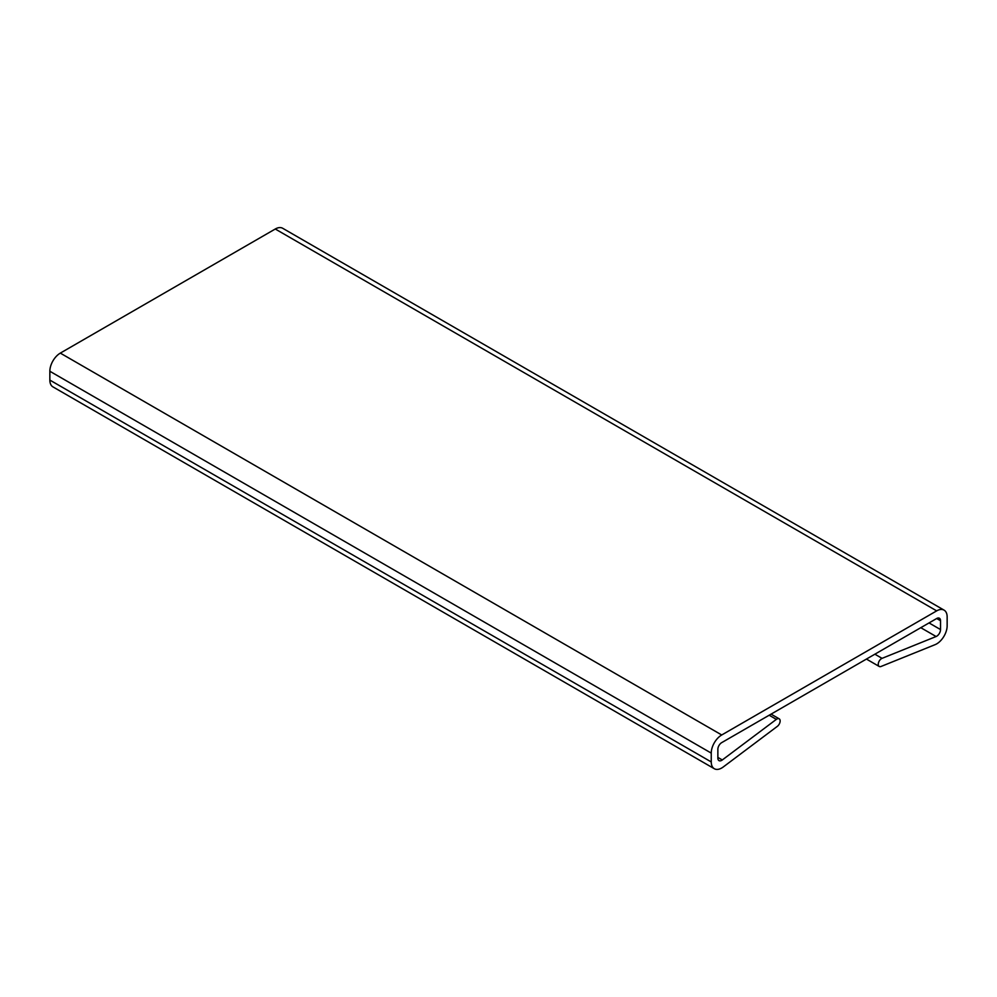 <?xml version="1.0" encoding="UTF-8"?>
<svg xmlns="http://www.w3.org/2000/svg" width="997" height="997" viewBox="0 0 997 997"><rect width="100%" height="100%" fill="white"/><g stroke="black" fill="none" stroke-linecap="round" stroke-linejoin="round"><path stroke-width="1.5" d="M717.865 758.119A5.459 3.153 120 0 0 718.999 760.624A5.459 3.153 120 0 0 722.302 759.963L776.351 719.373A4.673 2.704 -60 0 1 779.18 718.812A4.673 2.704 -60 0 1 779.978 722.239A4.673 2.704 -60 0 1 777.336 726.352L723.286 766.955A14.805 8.549 -60 0 1 714.313 768.724A14.805 8.549 -60 0 1 711.247 761.945L711.247 753.109A14.805 8.549 -60 0 1 721.728 734.976L936.682 610.874A14.805 8.549 -60 0 1 944.084 610.139A14.805 8.549 -60 0 1 947.15 616.919L947.15 625.742A14.805 8.549 -60 0 1 935.124 644.648L881.074 666.457A4.673 2.704 -60 0 1 879.217 666.457A4.673 2.704 -60 0 1 878.606 662.382A4.673 2.704 -60 0 1 882.058 658.344L936.108 636.522A5.459 3.153 120 0 0 940.532 629.568L940.532 620.732A5.459 3.153 120 0 0 939.411 618.24A5.459 3.153 120 0 0 936.682 618.514L721.728 742.615A5.459 3.153 120 0 0 717.865 749.295L717.865 758.119M944.084 610.139L282.687 228.276A14.805 8.549 120 0 0 275.272 229.011L60.319 353.112A14.805 8.549 120 0 0 49.85 371.258L49.85 380.081A14.805 8.549 120 0 0 52.916 386.861L714.313 768.724M722.302 759.963L717.865 757.408M769.161 715.223L776.351 719.373M711.247 761.945L49.85 380.081M49.85 371.258L711.247 753.109M721.728 734.976L60.319 353.112M275.272 229.011L936.682 610.874M882.058 658.344L874.868 654.194M920.792 627.686L936.108 636.522M940.532 629.568L929.03 622.926M936.682 618.514L940.532 620.732M771.055 714.126L779.18 718.812M866.43 659.067L879.217 666.457"/></g></svg>
